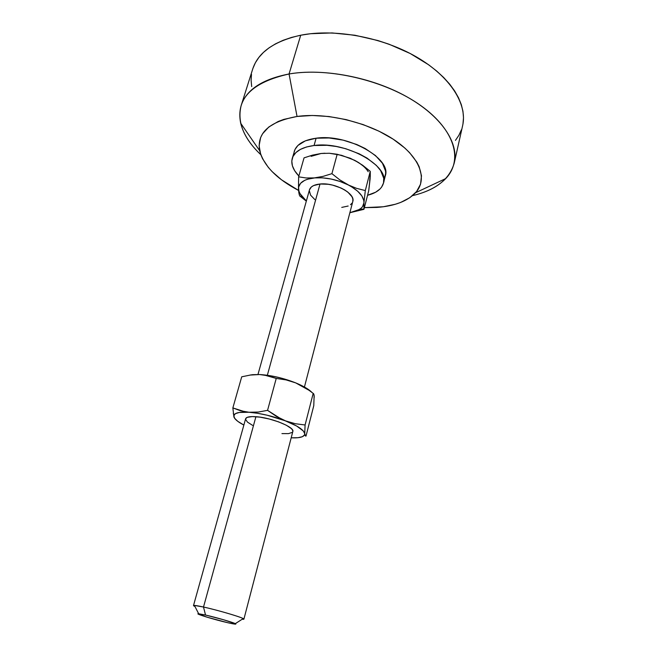 <?xml version="1.0" encoding="UTF-8"?>
<svg xmlns="http://www.w3.org/2000/svg" width="657" height="657" viewBox="0 0 657 657"><rect width="100%" height="100%" fill="white"/><g stroke="black" fill="none" stroke-linecap="round" stroke-linejoin="round"><path stroke-width="0.99" d="M255.926 416.702L203.506 607.027C219.192 610.435 245.25 618.294 243.903 619.165L242.178 619.247C244.051 619.452 244.396 619.231 243.213 618.59C239.887 616.644 217.106 609.992 203.506 607.027L205.534 615.042C215.71 617.325 232.701 622.236 235.313 623.641C236.89 624.52 234.442 624.232 227.971 622.77L207.275 617.252L198.028 613.925L205.534 615.042L223.495 619.732L235.403 623.682L235.863 624.019L234.615 624.084L227.971 622.77C214.658 619.773 193.372 613.252 198.685 613.761L205.534 615.042L203.506 607.027L194.398 605.417C193.051 605.376 193.24 605.738 194.957 606.51L193.503 605.565C193.799 605.146 197.133 605.631 203.506 607.027L255.926 416.702C249.709 416.3 246.268 416.998 245.611 418.788L247.221 417.335L252.304 416.579L260.09 417.162L269.345 419.026L278.593 421.868L286.321 425.227L291.322 428.553L292.546 430.039L292.825 431.542C294.977 427.239 271.226 417.589 255.926 416.702M304.429 387.022L352.801 201.494C355.774 193.659 334.733 182.26 320.016 184.009L267.342 375.27L320.016 184.009L328.221 184.28L332.59 185.11L340.983 187.984L344.662 189.922L347.791 192.074L351.963 196.706L352.842 198.997L352.793 201.518M383.507 183.016L385.298 175.871C391.925 158.509 347.315 133.396 316.107 138.216L314.054 145.509C345.303 140.844 390.094 165.86 383.507 183.024C381.774 188.945 376.453 193.027 367.55 195.269L375.648 192.214L379.984 189.011L381.586 187.138L383.532 182.925L383.721 178.203L380.625 170.574L376.362 165.408L367.025 158.082L359.182 153.804L345.82 148.745L336.4 146.511L327.055 145.304L314.054 145.509L316.107 138.216L305.406 140.82L297.917 145.46L295.001 149.459L292.242 158.403C294.476 151.496 301.752 147.201 314.054 145.509L306.597 146.954L300.454 149.361L295.855 152.613L292.948 156.563L291.798 161.022L292.406 165.827L294.706 170.779L298.869 176.019C293.03 169.908 290.813 164.036 292.242 158.403M289.064 73.978L297.038 116.47C326.48 112.257 368.207 122.268 394.315 139.925C420.546 157.573 427.814 179.443 415.536 192.756C407.348 201.239 394.43 206.126 376.79 207.423L364.389 207.637L383.318 206.758L395.317 204.261L400.671 202.438L409.828 197.683L416.579 191.532L420.554 184.165L421.482 175.805L419.174 166.747L416.784 162.065L409.574 152.646L404.802 148.006L393.132 139.153L379.04 131.211L363.132 124.584L346.165 119.615L328.952 116.535L312.321 115.476L297.038 116.47L289.064 73.978C323.507 68.024 371.788 77.165 406.593 96.645C441.455 116.149 458.947 142.881 454.258 162.961C449.585 179.279 435.681 190.177 412.539 195.63C426.836 192.304 437.899 186.621 445.717 178.581C463.128 160.571 455.465 130.226 420.595 105.432C385.93 80.614 328.599 67.014 289.064 73.978L300.717 35.223L289.064 73.978C251.869 82.306 235.748 98.731 240.7 123.27C243.418 134.143 250.12 144.622 260.804 154.691C243.55 138.331 237.013 121.923 241.185 105.465C246.342 89.697 262.307 79.201 289.064 73.978M454.258 162.961L462.635 125.618C467.562 104.471 450.653 76.779 416.505 56.97C382.431 37.17 334.889 28.432 300.717 35.223L291.519 37.433L283.118 40.307L275.595 43.805L269.025 47.854L263.441 52.412L258.883 57.405L255.368 62.76L252.904 68.427L241.185 105.465M369.677 180.732L370.031 176.347M325.034 153.237L321.142 153.483L329.387 153.262L341.591 155.307L354.525 160.242M368.224 171.74C365.588 167.502 361.022 163.667 354.525 160.251L362.656 165.252L370.252 171.329L365.308 190.571L356.644 188.37L348.029 184.831L339.743 179.837L331.908 173.662L323.014 176.396L307.509 179.23L304.717 180.322L300.594 183.278L298.615 187.04L298.861 191.343L301.259 195.885L306.367 200.968L299.592 193.199L298.459 189.142L298.639 176.84L298.459 189.142C298.459 182.958 303.756 179.213 314.342 177.907L306.162 177.981L298.639 176.84L304.043 157.861L312.609 155.101L321.142 153.483L329.387 153.262L337.181 154.264L331.908 173.662L323.014 176.396L314.342 177.907L306.162 177.981L298.639 176.84L304.043 157.861L312.609 155.101L321.142 153.483L311.122 156.333M251.483 74.331L251.097 80.409L251.697 86.593M455.449 140.393L458.906 135.268L461.436 129.741M462.98 123.861L463.497 117.669L462.947 111.222L461.296 104.586L458.545 97.819L454.685 91.003L449.725 84.219L443.705 77.534L436.667 71.038L428.684 64.813L410.206 53.513L389.116 44.249L377.915 40.545L354.911 35.24L332.097 32.94L310.621 33.712L300.717 35.223C274.15 41.12 258.152 52.371 252.731 68.977M298.549 190.431C276.679 178.934 263.72 165.687 259.663 150.691C256.682 133.026 269.148 121.611 297.038 116.47L283.791 119.402L278.092 121.537L268.812 126.998L262.57 133.773L260.624 137.559L259.113 145.698L260.673 154.313L262.545 158.69L268.327 167.395L272.154 171.649L281.475 179.78L298.549 190.431M294.196 151.66L293.835 153.976M384.55 177.981L385.651 173.44L385.528 171.001L382.464 163.297L375.492 155.561L365.161 148.507L356.85 144.54L343.118 140.138L329.083 137.97L316.107 138.216C303.821 139.966 296.553 144.335 294.287 151.315M370.285 176.306L368.733 190.653L363.953 209.328L363.953 202.734L365.308 190.571L370.252 171.329L370.137 178.605L368.733 190.653L363.953 209.328L363.953 202.734C363.723 205.395 362.294 207.62 359.642 209.402L349.877 212.704L363.953 209.328L349.877 212.72L356.579 210.996L361.038 208.326L362.541 206.651L363.953 202.734L365.308 190.571L356.644 188.37L348.029 184.831C358.697 190.53 364.003 196.5 363.953 202.734L363.822 200.549L361.851 195.934L357.712 191.253L351.651 186.834L339.743 179.837L331.908 173.662L337.181 154.264L350.271 158.247L358.665 162.591L370.252 171.329L370.285 176.306M299.715 195.95L306.326 201.116L299.715 195.95L299.288 194.727L299.715 195.95M298.828 192.641L298.459 189.142L299.288 194.727L298.828 192.641L299.592 193.199M314.342 177.907C325.543 177.135 336.77 179.443 348.029 184.831L339.915 181.431L331.161 179.041L322.423 177.833L314.342 177.907M314.884 199.621L310.572 195.129L309.324 190.686M309.472 189.848L311.377 186.966L313.603 185.578L320.016 184.009C314.046 184.658 310.531 186.588 309.48 189.807L257.971 374.482M352.086 203.079L350.493 204.721M348.169 206.019L341.755 207.407M314.03 397.928L313.783 405.632L305.998 436.092L305.201 435.673L304.749 433.751L305.078 424.98L295.305 423.724L285.631 420.907C297.613 425.728 303.986 429.998 304.749 433.719L304.749 433.751C304.659 436.823 300.134 438.186 291.182 437.833L298.023 437.702L302.384 436.708L304.561 434.918L304.749 433.751L303.312 430.976L296.701 426.048L280.9 418.821L267.555 410.354L258.201 412.054L249.11 412.276L240.626 410.797L232.857 407.923L241.719 376.806L250.695 374.975L259.614 374.531L252.608 374.679L249.923 375.081L259.614 374.531L263.966 374.95L276.236 378.424L286.099 379.91L295.683 382.875L282.108 378.333L272.655 376.141L259.614 374.531L268.171 375.763L276.236 378.424L267.555 410.354L258.201 412.054L239.288 412.456L235.346 413.688L233.785 415.692L234.639 418.312L237.793 421.351L243.854 425.063C238.13 422.065 234.812 419.355 233.908 416.932L235.436 419.273L233.908 416.932L234.204 414.682C235.904 412.547 240.873 411.75 249.11 412.276C260.837 413.286 273.008 416.168 285.631 420.907L267.029 415.183L257.634 413.302L244.765 411.734L232.857 407.923L233.908 416.932L232.857 407.923L241.719 376.806L250.695 374.975L259.614 374.531C271.267 375.237 283.282 378.021 295.683 382.875L309.045 390.307L313.594 393.691L313.906 395.144M311.361 391.843L306.523 388.246L295.683 382.875L309.045 390.307L313.594 393.691L314.145 395.251L313.783 405.632L305.998 436.092L305.562 436.034L304.749 433.751L305.078 424.98L313.192 393.403L305.078 424.98L295.305 423.724L285.631 420.907L276.318 416.341L267.555 410.354L276.236 378.424L286.099 379.91L295.683 382.875C303.427 386.078 308.872 389.281 312.026 392.5M314.136 397.657L314.268 396.614M252.625 425.383L247.484 422.123L245.554 419.297M292.266 432.38L288.522 433.62L281.943 433.595M291.191 437.792L292.513 437.8L291.191 437.792M292.825 431.526L243.903 619.165M243.213 618.59L235.313 623.641M445.717 178.581L415.536 192.756M240.7 123.27L259.663 150.691M363.912 208.967L359.642 209.402M194.398 605.417L198.685 613.761M245.611 418.788L193.503 605.565M234.204 414.682L233.243 413.688"/></g></svg>
